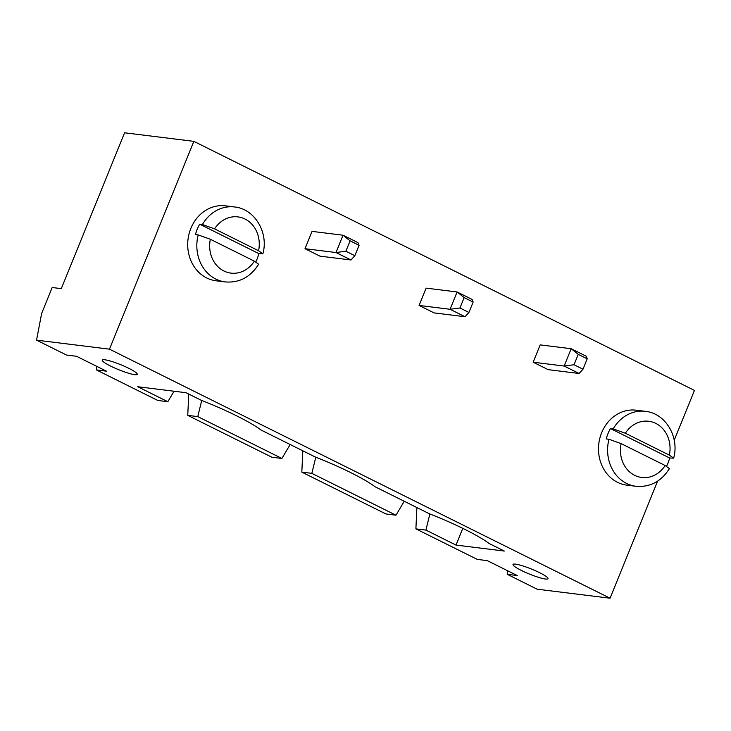 <?xml version="1.0" encoding="UTF-8"?>
<svg xmlns="http://www.w3.org/2000/svg" width="731" height="731" viewBox="0 0 731 731"><rect width="100%" height="100%" fill="white"/><g stroke="black" fill="none" stroke-linecap="round" stroke-linejoin="round"><path stroke-width="1.1" d="M124.581 132.786L193.852 141.357L109.467 349.162L36.55 340.143L41.63 313.489L52.175 287.511L61.294 288.644L124.581 132.786M674.22 440.226L694.45 390.409L193.852 141.357M657.598 481.162L610.065 598.214L109.467 349.162M419.082 305.448L434.059 312.895L465.044 316.733L450.077 309.286L419.082 305.448L426.118 288.133L457.103 291.971L450.077 309.286L459.945 307.989L468.927 312.457L465.044 316.733M305.01 248.704L319.986 256.152L350.971 259.98L336.004 252.533L305.01 248.704L312.046 231.38L343.031 235.218L336.004 252.533L345.873 251.236L350.094 240.846L343.031 235.218L358.007 242.665L359.076 245.314L350.094 240.846M587.221 358.82L583 369.21L574.018 364.742L578.239 354.352L587.221 358.82L586.152 356.171L571.176 348.724L540.191 344.886L533.155 362.201L548.131 369.648L579.116 373.486L564.149 366.039L533.155 362.201M610.065 598.214L537.148 589.195L507.213 574.292L517.237 575.535L487.294 560.64L477.27 559.398L415.893 528.869L425.917 530.103L456.007 545.079L504.317 551.055L489.194 543.535A68.613 9.814 -157.9 0 0 429.316 513.738L375.122 486.782A68.613 9.814 -157.9 0 0 315.244 456.994L261.049 430.029A68.613 9.814 -157.9 0 0 201.171 400.241L186.049 392.721L137.748 386.736L167.838 401.712L174.042 391.231M167.838 401.712L157.805 400.469L96.428 369.932L106.461 371.174L76.517 356.28L66.494 355.038L36.55 340.143M468.927 312.457L473.149 302.067L472.08 299.418L457.103 291.971L464.167 297.599L459.945 307.989M578.239 354.352L571.176 348.724L564.149 366.039L574.018 364.742M507.378 570.637L507.213 574.292M416.889 507.561L415.893 528.869M96.602 366.268L96.428 369.932M429.865 513.957L425.917 530.103M456.007 545.079L462.796 528.358M315.792 457.204L311.845 473.359L395.983 515.209L404.243 501.265M201.719 400.451L197.772 416.606L281.91 458.456L290.17 444.512M515.556 564.14A18.887 2.705 -157.9 0 0 513.025 564.478A18.887 2.705 -157.9 0 0 529.509 574.091A18.887 2.705 -157.9 0 0 548.022 578.687A18.887 2.705 -157.9 0 0 535.741 570.874A18.887 2.705 -157.9 0 0 515.556 564.14M104.771 359.771A18.887 2.705 -157.9 0 0 102.249 360.118A18.887 2.705 -157.9 0 0 118.724 369.722A18.887 2.705 -157.9 0 0 137.236 374.327A18.887 2.705 -157.9 0 0 124.964 366.514A18.887 2.705 -157.9 0 0 104.771 359.771M473.149 302.067L464.167 297.599M254.351 261.15L258.637 264.22C250.523 277.113 239.393 283.016 225.267 281.928L216.148 280.805A37.765 33.005 -82.9 0 1 190.846 228.428A37.765 33.005 -82.9 0 1 225.431 205.84L234.541 206.964A37.765 33.005 -82.9 0 0 202.414 224.527L199.682 224.189A37.765 33.005 -82.9 0 0 197.233 229.214A37.765 33.005 -82.9 0 0 195.46 234.578L198.192 234.916L210.354 239.265L254.351 261.15A28.326 24.753 -82.9 0 1 223.914 270.991A28.326 24.753 -82.9 0 1 210.354 239.265M359.076 245.314L354.855 255.704L350.971 259.98M354.855 255.704L345.873 251.236M665.137 465.519L669.413 468.589C661.299 481.473 650.179 487.376 636.043 486.298L626.933 485.165A37.765 33.005 -82.9 0 1 601.631 432.789A37.765 33.005 -82.9 0 1 636.208 410.201L645.318 411.325A37.765 33.005 -82.9 0 0 613.19 428.887L610.458 428.549A37.765 33.005 -82.9 0 0 608.009 433.574A37.765 33.005 -82.9 0 0 606.237 438.938L608.969 439.276L621.131 443.626L665.137 465.519A28.326 24.753 -82.9 0 1 634.691 475.351A28.326 24.753 -82.9 0 1 621.131 443.626M583 369.21L579.116 373.486M395.983 515.209L385.95 513.966L301.821 472.116L311.845 473.359M302.817 450.808L301.821 472.116M281.91 458.456L271.877 457.222L187.748 415.363L197.772 416.606M188.744 394.055L187.748 415.363M258.573 250.76L214.567 228.867A28.326 24.753 -82.9 0 1 245.013 219.035A28.326 24.753 -82.9 0 1 258.573 250.76L262.877 253.785L258.884 253.639A37.765 33.005 -82.9 0 1 257.111 259.002A37.765 33.005 -82.9 0 1 255.795 261.908M669.349 455.13L625.352 433.236A28.326 24.753 -82.9 0 1 655.789 423.395A28.326 24.753 -82.9 0 1 669.349 455.13L673.653 458.145L669.66 458.008A37.765 33.005 -82.9 0 1 667.887 463.372A37.765 33.005 -82.9 0 1 666.581 466.268M258.884 253.639L199.682 224.189M202.414 224.527L214.567 228.867M669.66 458.008L610.458 428.549M613.19 428.887L625.352 433.236M225.267 281.928A37.765 33.005 -82.9 0 1 198.192 234.916M636.043 486.298A37.765 33.005 -82.9 0 1 608.969 439.276M262.877 253.785C268.889 232.641 254.662 208.792 234.541 206.964M673.653 458.145C679.666 437.001 665.448 413.152 645.318 411.325"/></g></svg>
